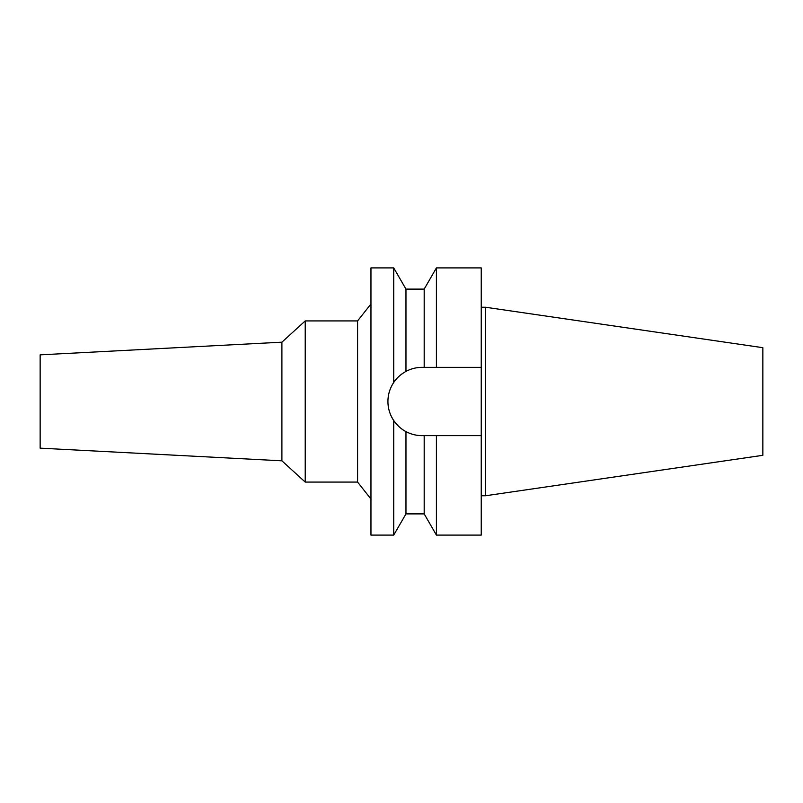 <?xml version="1.0" encoding="UTF-8"?>
<svg xmlns="http://www.w3.org/2000/svg" width="803" height="803" viewBox="0 0 803 803"><rect width="100%" height="100%" fill="white"/><g stroke="black" fill="none" stroke-linecap="round" stroke-linejoin="round"><path stroke-width="1.2" d="M485.474 307.238L485.474 495.762L762.85 455.311L762.85 347.689L485.474 307.238L481.238 307.238M485.474 495.762L481.238 495.762M481.238 435.638L436.42 435.638L436.42 535.099L481.238 535.099L481.238 267.901L436.42 267.901L436.42 367.362L481.238 367.362L422.067 367.362C416.436 367.362 411.066 368.707 405.967 371.398L406.76 370.986M422.067 367.362L424.185 367.362L424.185 289.11L405.967 289.11L405.967 371.398C400.476 374.539 396.401 378.233 393.721 382.479L393.721 267.901L370.966 267.901L370.966 535.099L393.721 535.099L393.721 420.521C397.294 425.56 401.37 429.254 405.967 431.602C411.076 434.293 416.436 435.638 422.067 435.638A34.138 34.138 0 0 1 405.967 431.602L405.967 513.89L393.721 535.099M432.325 435.638L428.25 435.638M402.684 429.605A34.138 34.138 0 0 1 399.523 427.136M396.341 423.944A34.138 34.138 0 0 1 390.529 414.569M388.582 408.135A34.138 34.138 0 0 1 388.582 394.865M390.529 388.431A34.138 34.138 0 0 1 397.626 377.671M400.045 375.413A34.138 34.138 0 0 1 402.815 373.305M422.067 435.638L436.42 435.638M405.967 513.89L424.185 513.89L424.185 435.638M411.136 433.841L410.122 433.479M402.353 429.374L400.045 427.587M393.721 382.479C389.877 388.311 387.949 394.654 387.929 401.5C387.949 408.346 389.887 414.689 393.721 420.521M370.966 303.956L357.586 320.919L305.22 320.919L305.22 482.081L281.903 460.822L40.15 448.154L40.15 354.846L281.903 342.178L281.903 460.822M370.966 499.044L357.586 482.081L357.586 320.919M357.586 482.081L305.22 482.081M305.22 320.919L281.903 342.178M424.185 289.11L436.42 267.901M424.185 513.89L436.42 535.099M405.967 289.11L393.721 267.901"/></g></svg>
